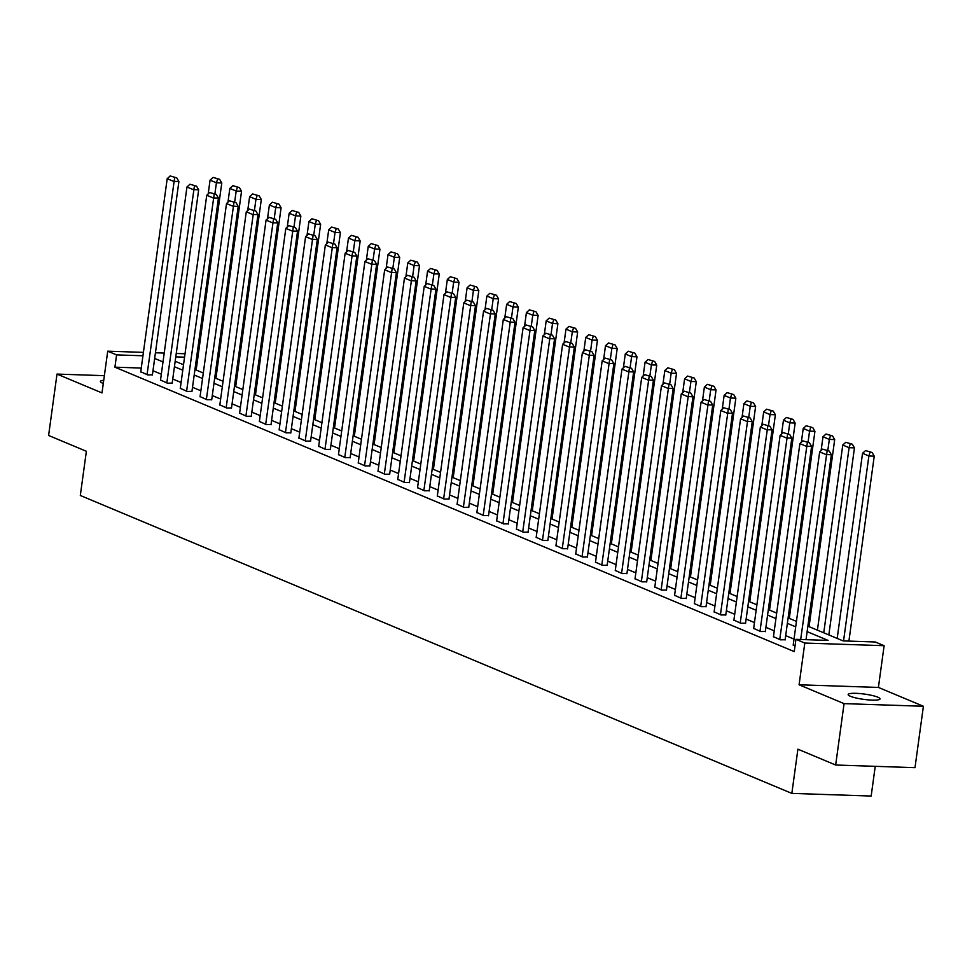 <?xml version="1.0" encoding="UTF-8"?>
<svg xmlns="http://www.w3.org/2000/svg" width="972" height="972" viewBox="0 0 972 972"><rect width="100%" height="100%" fill="white"/><g stroke="black" fill="none" stroke-linecap="round" stroke-linejoin="round"><path stroke-width="1.46" d="M877.813 697.179A16.087 2.661 7.8 0 0 860.062 693.583A16.087 2.661 7.8 0 0 848.155 694.543A16.087 2.661 7.8 0 0 850.379 696.268A16.087 2.661 7.8 0 0 868.118 699.864A16.087 2.661 7.8 0 0 880.024 698.904A16.087 2.661 7.8 0 0 877.813 697.179M103.725 380.307A16.087 2.661 7.8 0 0 100.383 381.449A16.087 2.661 7.8 0 0 102.595 383.175A16.087 2.661 7.8 0 0 103.299 383.454M807.878 626.162L843.101 640.9L875.25 641.982L884.119 645.687L804.804 643.051L795.934 639.333L828.083 640.402L807.125 631.63M878.409 687.435L799.081 684.786L844.073 703.631L835.665 765.013L914.992 767.661L923.4 706.267L878.409 687.435L884.119 645.687M875.237 766.325L871.167 796.044L791.84 793.395L80.311 495.477L86.374 451.275L48.6 435.468L57.008 374.086L101.999 392.919L107.722 351.184L143.406 352.374M844.073 703.631L923.4 706.267M104.369 375.666L57.008 374.086M141.256 368.048L114.915 367.173L794.246 651.605L795.934 639.333M794.015 639.114L785.68 635.627M774.247 630.84L765.9 627.353M754.479 622.566L746.132 619.067M734.698 614.28L726.363 610.793M714.93 606.006L706.583 602.519M695.162 597.731L686.815 594.232M675.382 589.445L667.047 585.958M655.614 581.171L647.267 577.684M635.846 572.897L627.499 569.398M616.066 564.611L607.731 561.123M596.298 556.336L587.963 552.837M576.53 548.062L568.183 544.563M556.762 539.776L548.415 536.289M536.981 531.502L528.647 528.003M517.213 523.228L508.866 519.728M497.445 514.941L489.098 511.454M477.665 506.667L469.33 503.168M457.897 498.393L449.55 494.894M438.129 490.107L429.782 486.62M418.349 481.833L410.014 478.333M398.581 473.546L390.234 470.059M378.813 465.272L370.466 461.785M359.033 456.998L350.698 453.499M339.264 448.712L330.93 445.225M319.496 440.438L311.149 436.95M299.728 432.163L291.381 428.664M279.948 423.877L271.613 420.39M260.18 415.603L251.833 412.116M240.412 407.329L232.065 403.83M220.632 399.042L212.297 395.555M200.864 390.768L192.517 387.281M181.096 382.494L172.749 378.995M161.316 374.208L152.981 370.721M140.758 371.741L147.695 374.913L152.422 374.815M160.526 380.028L167.463 383.187L172.19 383.102M180.294 388.302L187.232 391.461L191.958 391.376M200.062 396.576L207 399.747L211.726 399.65M219.842 404.862L226.78 408.021L231.506 407.936M239.61 413.136L246.548 416.295L251.274 416.21M259.378 421.411L266.316 424.582L271.042 424.497M279.158 429.697L286.096 432.856L290.822 432.771M298.926 437.971L305.864 441.13L310.59 441.045M318.695 446.245L325.632 449.416L330.358 449.331M338.475 454.532L345.412 457.691L350.139 457.605M358.243 462.806L365.18 465.965L369.907 465.88M378.011 471.092L384.948 474.251L389.675 474.166M397.791 479.366L404.729 482.525L409.455 482.44M417.559 487.64L424.497 490.799L429.223 490.714M437.327 495.927L444.265 499.086L448.991 499.001M457.095 504.201L464.033 507.36L468.759 507.275M476.875 512.475L483.813 515.634L488.539 515.549M496.643 520.761L503.581 523.92L508.307 523.835M516.411 529.035L523.349 532.194L528.075 532.109M536.192 537.309L543.129 540.481L547.856 540.383M555.96 545.596L562.897 548.755L567.624 548.67M575.728 553.87L582.665 557.029L587.392 556.944M595.508 562.144L602.446 565.315L607.172 565.218M615.276 570.43L622.214 573.589L626.94 573.504M635.044 578.705L641.982 581.864L646.708 581.778M654.824 586.979L661.762 590.15L666.476 590.053M674.592 595.265L681.53 598.424L686.256 598.339M694.36 603.539L701.298 606.698L706.024 606.613M714.128 611.813L721.066 614.984L725.792 614.899M733.909 620.1L740.846 623.259L745.573 623.173M753.677 628.374L760.614 631.533L765.341 631.448M773.445 636.648L780.382 639.819L785.109 639.734M793.225 644.934L795.023 645.943M799.081 684.786L804.804 643.051M114.915 367.173L116.591 354.889L107.722 351.184M835.665 765.013L797.903 749.193L791.84 793.395M175.179 361.256L183.526 364.743M194.947 369.53L203.294 373.017M214.727 377.804L223.062 381.303M234.495 386.091L242.842 389.578M254.263 394.365L262.61 397.852M274.043 402.639L282.378 406.138M293.811 410.925L302.158 414.412M313.579 419.199L321.926 422.699M333.36 427.473L341.694 430.973M353.128 435.76L361.475 439.247M372.896 444.034L381.243 447.533M392.676 452.308L401.011 455.807M412.444 460.594L420.779 464.081M432.212 468.868L440.559 472.368M451.98 477.143L460.327 480.642M471.76 485.429L480.095 488.916M491.528 493.703L499.875 497.202M511.296 501.989L519.643 505.476M531.077 510.264L539.411 513.751M550.845 518.538L559.192 522.037M570.613 526.824L578.96 530.311M590.393 535.098L598.728 538.585M610.161 543.372L618.508 546.872M629.929 551.659L638.276 555.146M649.709 559.933L658.044 563.42M669.477 568.207L677.812 571.706M689.245 576.493L697.592 579.98M709.013 584.767L717.36 588.254M728.793 593.042L737.128 596.541M748.562 601.328L756.909 604.815M768.33 609.602L776.677 613.101M788.11 617.876L796.445 621.375M184.559 357.161L175.786 356.87M155.435 352.775L164.219 353.067M176.248 353.468L185.032 353.759M142.945 355.776L116.591 354.889M795.704 626.843L787.356 623.356M775.923 618.569L767.588 615.069M756.155 610.282L747.808 606.795M736.387 602.008L728.04 598.509M716.607 593.734L708.272 590.235M696.839 585.448L688.492 581.961M677.071 577.174L668.724 573.674M657.291 568.899L648.956 565.4M637.523 560.613L629.188 557.126M617.755 552.339L609.408 548.84M597.987 544.065L589.639 540.566M578.206 535.779L569.871 532.292M558.438 527.504L550.091 524.005M538.67 519.218L530.323 515.731M518.89 510.944L510.555 507.457M499.122 502.67L490.775 499.171M479.354 494.384L471.007 490.896M459.574 486.109L451.239 482.622M439.806 477.835L431.459 474.336M420.038 469.549L411.691 466.062M400.257 461.275L391.923 457.788M380.489 453.001L372.155 449.501M360.721 444.714L352.374 441.227M340.953 436.44L332.606 432.953M321.173 428.166L312.838 424.667M301.405 419.88L293.058 416.393M281.637 411.606L273.29 408.106M261.857 403.331L253.522 399.832M242.089 395.045L233.742 391.558M222.321 386.771L213.974 383.272M202.541 378.497L194.206 374.998M182.772 370.211L174.425 366.723M163.004 361.936L154.657 358.437M140.721 371.984L167.196 178.702L173.538 181.351L178.897 181.533L176.77 177.888L170.197 175.956L176.77 177.888M152.385 375.058L178.897 181.533M147.051 374.645L174.632 177.815M170.197 175.956L167.196 178.702M196.15 370.028L221.774 182.967L216.416 182.785L214.897 193.853M208.178 193.938L210.074 180.136L213.075 177.39L219.648 179.322L213.075 177.39M217.509 179.249L216.416 182.785L210.074 180.136M219.648 179.322L221.774 182.967M160.489 380.271L186.964 186.976L193.306 189.637L198.665 189.807L196.538 186.162L189.965 184.243L196.538 186.162M172.153 383.345L198.665 189.807M166.832 382.919L194.4 186.102M189.965 184.243L186.964 186.976M180.257 388.545L206.744 195.263L213.075 197.911L218.433 198.094L216.319 194.449L209.733 192.517L216.319 194.449M191.921 391.619L218.433 198.094M186.6 391.194L214.168 194.376M209.733 192.517L206.744 195.263M215.918 378.302L241.542 191.241L236.184 191.059L234.665 202.127M227.958 202.212L229.842 188.41L232.843 185.664L239.416 187.596L232.843 185.664M237.277 187.523L236.184 191.059L229.842 188.41M239.416 187.596L241.542 191.241M235.686 386.589L261.31 199.515L255.952 199.345L254.433 210.414M247.726 210.499L249.622 196.684L252.611 193.95L259.196 195.882L252.611 193.95M257.045 195.809L255.952 199.345L249.622 196.684M259.196 195.882L261.31 199.515M200.038 396.819L226.512 203.537L232.855 206.185L238.213 206.368L236.087 202.723L229.501 200.791L236.087 202.723M211.702 399.893L238.213 206.368M206.368 399.48L233.948 202.65M229.501 200.791L226.512 203.537M219.806 405.105L246.28 211.811L252.623 214.472L257.981 214.642L255.855 211.009L249.282 209.077L255.855 211.009M231.47 408.179L257.981 214.642M226.148 407.754L253.716 210.936M249.282 209.077L246.28 211.811M239.574 413.379L266.061 220.097L272.391 222.746L277.749 222.928L275.635 219.283L269.05 217.351L275.635 219.283M251.238 416.453L277.749 222.928M245.916 416.028L273.484 219.21M269.05 217.351L266.061 220.097M255.466 394.863L281.09 207.801L275.72 207.619L274.213 218.688M267.494 218.773L269.39 204.97L272.379 202.225L278.964 204.156L272.379 202.225M276.826 204.084L275.72 207.619L269.39 204.97M278.964 204.156L281.09 207.801M275.234 403.137L300.858 216.076L295.5 215.893L293.981 226.962M287.275 227.047L289.158 213.245L292.159 210.499L298.732 212.431L292.159 210.499M296.594 212.358L295.5 215.893L289.158 213.245M298.732 212.431L300.858 216.076M295.002 411.423L320.626 224.35L315.268 224.18L313.749 235.248M307.043 235.333L308.938 221.519L311.927 218.785L318.512 220.717L311.927 218.785M316.362 220.644L315.268 224.18L308.938 221.519M318.512 220.717L320.626 224.35M314.77 419.697L340.407 232.636L335.036 232.454L333.53 243.522M326.811 243.608L328.706 229.805L331.695 227.059L338.28 228.991L331.695 227.059M336.13 228.918L335.036 232.454L328.706 229.805M338.28 228.991L340.407 232.636M334.55 427.972L360.175 240.91L354.816 240.728L353.298 251.797M346.579 251.882L348.474 238.079L351.475 235.346L358.048 237.265L351.475 235.346M355.91 237.192L354.816 240.728L348.474 238.079M358.048 237.265L360.175 240.91M354.318 436.258L379.943 249.184L374.585 249.014L373.066 260.083M366.359 260.168L368.242 246.353L371.243 243.62L377.829 245.552L371.243 243.62M375.678 245.479L374.585 249.014L368.242 246.353M377.829 245.552L379.943 249.184M374.086 444.532L399.711 257.471L394.353 257.288L392.846 268.357M386.127 268.442L388.022 254.64L391.011 251.894L397.597 253.826L391.011 251.894M395.446 253.753L394.353 257.288L388.022 254.64M397.597 253.826L399.711 257.471M393.867 452.818L419.491 265.745L414.133 265.563L412.614 276.631M405.895 276.728L407.79 262.914L410.792 260.18L417.365 262.1L410.792 260.18M415.226 262.027L414.133 265.563L407.79 262.914M417.365 262.1L419.491 265.745M413.635 461.093L439.259 274.031L433.901 273.849L432.382 284.918M425.675 285.003L427.558 271.188L430.56 268.454L437.133 270.386L430.56 268.454M434.994 270.313L433.901 273.849L427.558 271.188M437.133 270.386L439.259 274.031M433.403 469.367L459.027 282.305L453.669 282.123L452.15 293.192M445.443 293.277L447.339 279.474L450.328 276.728L456.913 278.66L450.328 276.728M454.762 278.587L453.669 282.123L447.339 279.474M456.913 278.66L459.027 282.305M453.183 477.653L478.807 290.579L473.449 290.409L471.93 301.466M465.211 301.563L467.107 287.748L470.108 285.015L476.681 286.934L470.108 285.015M474.543 286.862L473.449 290.409L467.107 287.748M476.681 286.934L478.807 290.579M472.951 485.927L498.575 298.866L493.217 298.683L491.698 309.752M484.992 309.837L486.875 296.023L489.876 293.289L496.449 295.221L489.876 293.289M494.311 295.148L493.217 298.683L486.875 296.023M496.449 295.221L498.575 298.866M492.719 494.201L518.343 307.14L512.985 306.958L511.466 318.026M504.76 318.111L506.655 304.309L509.644 301.563L516.229 303.495L509.644 301.563M514.079 303.422L512.985 306.958L506.655 304.309M516.229 303.495L518.343 307.14M512.499 502.488L538.124 315.414L532.753 315.244L531.247 326.3M524.528 326.398L526.423 312.583L529.412 309.849L535.997 311.769L529.412 309.849M533.859 311.708L532.753 315.244L526.423 312.583M535.997 311.769L538.124 315.414M532.267 510.762L557.892 323.7L552.533 323.518L551.015 334.587M544.308 334.672L546.191 320.869L549.192 318.123L555.765 320.055L549.192 318.123M553.627 319.982L552.533 323.518L546.191 320.869M555.765 320.055L557.892 323.7M552.035 519.036L577.66 331.974L572.301 331.792L570.783 342.861M564.076 342.946L565.971 329.144L568.96 326.398L575.546 328.329L568.96 326.398M573.395 328.257L572.301 331.792L565.971 329.144M575.546 328.329L577.66 331.974M571.803 527.322L597.44 340.249L592.07 340.079L590.563 351.135M583.844 351.232L585.739 337.418L588.728 334.684L595.314 336.604L588.728 334.684M593.163 336.543L592.07 340.079L585.739 337.418M595.314 336.604L597.44 340.249M591.583 535.596L617.208 348.535L611.85 348.353L610.331 359.421M603.612 359.506L605.507 345.704L608.508 342.958L615.082 344.89L608.508 342.958M612.943 344.817L611.85 348.353L605.507 345.704M615.082 344.89L617.208 348.535M611.352 543.87L636.976 356.809L631.618 356.627L630.099 367.695M623.392 367.781L625.275 353.978L628.277 351.232L634.862 353.164L628.277 351.232M632.711 353.091L631.618 356.627L625.275 353.978M634.862 353.164L636.976 356.809M259.354 421.654L285.829 228.371L292.159 231.02L297.529 231.202L295.403 227.557L288.818 225.625L295.403 227.557M271.018 424.74L297.529 231.202M265.684 424.314L293.265 227.484M288.818 225.625L285.829 228.371M279.122 429.94L305.597 236.646L311.939 239.306L317.297 239.477L315.171 235.844L308.598 233.912L315.171 235.844M290.786 433.014L317.297 239.477M285.464 432.589L313.033 235.771M308.598 233.912L305.597 236.646M298.89 438.214L325.365 244.932L331.707 247.581L337.065 247.763L334.951 244.118L328.366 242.186L334.951 244.118M310.554 441.288L337.065 247.763M305.232 440.875L332.801 244.045M328.366 242.186L325.365 244.932M318.67 446.488L345.145 253.206L351.475 255.855L356.833 256.037L354.719 252.392L348.134 250.472L354.719 252.392M330.334 449.574L356.833 256.037M325 449.149L352.569 252.319M348.134 250.472L345.145 253.206M338.438 454.775L364.913 261.48L371.255 264.141L376.614 264.323L374.487 260.678L367.914 258.746L374.487 260.678M350.102 457.848L376.614 264.323M344.768 457.423L372.349 260.605M367.914 258.746L364.913 261.48M358.206 463.049L384.681 269.766L391.023 272.415L396.382 272.597L394.255 268.952L387.682 267.021L394.255 268.952M369.87 466.123L396.382 272.597M364.549 465.71L392.117 268.88M387.682 267.021L384.681 269.766M377.987 471.335L404.461 278.041L410.792 280.689L416.15 280.872L414.036 277.227L407.45 275.307L414.036 277.227M389.638 474.409L416.15 280.872M384.317 473.984L411.885 277.154M407.45 275.307L404.461 278.041M397.755 479.609L424.229 286.315L430.572 288.976L435.93 289.158L433.804 285.513L427.23 283.581L433.804 285.513M409.419 482.683L435.93 289.158M404.085 482.258L431.665 285.44M427.23 283.581L424.229 286.315M417.523 487.883L443.997 294.601L450.34 297.25L455.698 297.432L453.572 293.787L446.998 291.855L453.572 293.787M429.187 490.957L455.698 297.432M423.865 490.544L451.433 293.714M446.998 291.855L443.997 294.601M437.291 496.17L463.778 302.875L470.108 305.536L475.466 305.706L473.352 302.061L466.767 300.141L473.352 302.061M448.955 499.243L475.466 305.706M443.633 498.818L471.201 301.988M466.767 300.141L463.778 302.875M457.071 504.444L483.546 311.162L489.876 313.81L495.246 313.992L493.12 310.347L486.535 308.416L493.12 310.347M468.735 507.518L495.246 313.992M463.401 507.092L490.982 310.275M486.535 308.416L483.546 311.162M476.839 512.718L503.314 319.436L509.656 322.084L515.014 322.267L512.888 318.622L506.315 316.69L512.888 318.622M488.503 515.792L515.014 322.267M483.181 515.379L510.75 318.549M506.315 316.69L503.314 319.436M496.607 521.004L523.094 327.71L529.424 330.371L534.782 330.541L532.668 326.896L526.083 324.976L532.668 326.896M508.271 524.078L534.782 330.541M502.949 523.653L530.518 326.835M526.083 324.976L523.094 327.71M516.387 529.278L542.862 335.996L549.192 338.645L554.562 338.827L552.436 335.182L545.851 333.25L552.436 335.182M528.051 532.352L554.562 338.827M522.717 531.927L550.286 335.109M545.851 333.25L542.862 335.996M536.155 537.552L562.63 344.27L568.972 346.919L574.331 347.101L572.204 343.456L565.631 341.524L572.204 343.456M547.819 540.626L574.331 347.101M542.498 540.213L570.066 343.383M565.631 341.524L562.63 344.27M555.923 545.839L582.398 352.544L588.74 355.205L594.099 355.375L591.984 351.73L585.399 349.811L591.984 351.73M567.587 548.913L594.099 355.375M562.266 548.487L589.834 351.67M585.399 349.811L582.398 352.544M575.703 554.113L602.178 360.831L608.508 363.479L613.867 363.662L611.753 360.017L605.167 358.085L611.753 360.017M587.367 557.187L613.867 363.662M582.034 556.762L609.602 359.944M605.167 358.085L602.178 360.831M595.472 562.387L621.946 369.105L628.289 371.754L633.647 371.936L631.521 368.291L624.947 366.359L631.521 368.291M607.135 565.461L633.647 371.936M601.802 565.048L629.382 368.218M624.947 366.359L621.946 369.105M615.24 570.673L641.714 377.379L648.057 380.04L653.415 380.21L651.289 376.565L644.715 374.645L651.289 376.565M626.904 573.747L653.415 380.21M621.582 573.322L649.15 376.504M644.715 374.645L641.714 377.379M635.008 578.947L661.495 385.665L667.825 388.314L673.183 388.496L671.069 384.851L664.484 382.919L671.069 384.851M646.672 582.021L673.183 388.496M641.35 581.596L668.918 384.778M664.484 382.919L661.495 385.665M631.12 552.157L656.744 365.083L651.386 364.913L649.879 375.982M643.16 376.067L645.056 362.252L648.045 359.519L654.63 361.438L648.045 359.519M652.479 361.377L651.386 364.913L645.056 362.252M654.63 361.438L656.744 365.083M650.9 560.431L676.524 373.37L671.166 373.187L669.647 384.256M662.928 384.341L664.824 370.539L667.825 367.793L674.398 369.725L667.825 367.793M672.26 369.652L671.166 373.187L664.824 370.539M674.398 369.725L676.524 373.37M670.668 568.705L696.292 381.644L690.934 381.461L689.415 392.53M682.709 392.615L684.592 378.813L687.593 376.067L694.166 377.999L687.593 376.067M692.028 377.926L690.934 381.461L684.592 378.813M694.166 377.999L696.292 381.644M690.436 576.991L716.06 389.918L710.702 389.748L709.183 400.816M702.477 400.901L704.372 387.087L707.361 384.353L713.946 386.285L707.361 384.353M711.796 386.212L710.702 389.748L704.372 387.087M713.946 386.285L716.06 389.918M654.788 587.222L681.263 393.939L687.605 396.588L692.963 396.77L690.837 393.125L684.264 391.194L690.837 393.125M666.452 590.308L692.963 396.77M661.118 589.883L688.698 393.053M684.264 391.194L681.263 393.939M674.556 595.508L701.031 402.214L707.373 404.874L712.731 405.045L710.605 401.412L704.032 399.48L710.605 401.412M686.22 598.582L712.731 405.045M680.898 598.157L708.467 401.339M704.032 399.48L701.031 402.214M694.324 603.782L720.811 410.5L727.141 413.149L732.499 413.331L730.385 409.686L723.8 407.754L730.385 409.686M705.988 606.856L732.499 413.331M700.666 606.431L728.235 409.613M723.8 407.754L720.811 410.5M714.104 612.056L740.579 418.774L746.909 421.423L752.279 421.605L750.153 417.96L743.568 416.028L750.153 417.96M725.768 615.142L752.279 421.605M720.434 614.717L748.015 417.887M743.568 416.028L740.579 418.774M733.872 620.343L760.347 427.048L766.689 429.709L772.047 429.879L769.921 426.246L763.348 424.314L769.921 426.246M745.536 623.417L772.047 429.879M740.214 622.991L767.783 426.173M763.348 424.314L760.347 427.048M753.64 628.617L780.127 435.335L786.457 437.983L791.816 438.165L789.701 434.52L783.116 432.589L789.701 434.52M765.304 631.691L791.816 438.165M759.983 631.278L787.551 434.448M783.116 432.589L780.127 435.335M773.42 636.891L799.895 443.609L806.225 446.257L811.596 446.44L809.469 442.795L802.884 440.875L809.469 442.795M785.084 639.977L811.596 446.44M779.751 639.552L807.319 442.722M802.884 440.875L799.895 443.609M793.188 645.177L819.663 451.883L826.006 454.544L831.364 454.726L829.238 451.081L822.664 449.149L829.238 451.081M806.031 639.673L831.364 454.726M800.673 639.491L827.099 451.008M822.664 449.149L819.663 451.883M710.216 585.265L735.84 398.204L730.482 398.022L728.964 409.091M722.245 409.176L724.14 395.373L727.141 392.627L733.714 394.559L727.141 392.627M731.576 394.486L730.482 398.022L724.14 395.373M733.714 394.559L735.84 398.204M729.984 593.54L755.609 406.478L750.25 406.296L748.732 417.365M742.025 417.45L743.908 403.647L746.909 400.901L753.482 402.833L746.909 400.901M751.344 402.76L750.25 406.296L743.908 403.647M753.482 402.833L755.609 406.478M749.752 601.826L775.377 414.752L770.018 414.582L768.5 425.651M761.793 425.736L763.688 411.921L766.677 409.188L773.262 411.12L766.677 409.188M771.112 411.047L770.018 414.582L763.688 411.921M773.262 411.12L775.377 414.752M769.532 610.1L795.157 423.039L789.786 422.856L788.28 433.925M781.561 434.01L783.456 420.208L786.445 417.462L793.031 419.394L786.445 417.462M790.892 419.321L789.786 422.856L783.456 420.208M793.031 419.394L795.157 423.039M789.3 618.386L814.925 431.313L809.567 431.131L808.048 442.199M801.341 442.296L803.224 428.482L806.225 425.748L812.799 427.668L806.225 425.748M810.66 427.595L809.567 431.131L803.224 428.482M812.799 427.668L814.925 431.313M809.068 626.661L834.693 439.599L829.335 439.417L827.816 450.486M821.109 450.571L822.992 436.756L825.993 434.022L832.579 435.954L825.993 434.022M830.428 435.881L829.335 439.417L822.992 436.756M832.579 435.954L834.693 439.599M828.837 634.935L854.461 447.873L849.103 447.691L823.746 632.808M817.416 630.148L842.773 445.042L845.762 442.296L852.347 444.228L845.762 442.296M850.196 444.155L849.103 447.691L842.773 445.042M852.347 444.228L854.461 447.873M848.908 641.095L874.241 456.147L868.883 455.965L843.55 640.925M837.184 638.434L862.541 453.317L865.542 450.583L872.115 452.502L865.542 450.583M869.976 452.43L868.883 455.965L862.541 453.317M872.115 452.502L874.241 456.147"/></g></svg>
